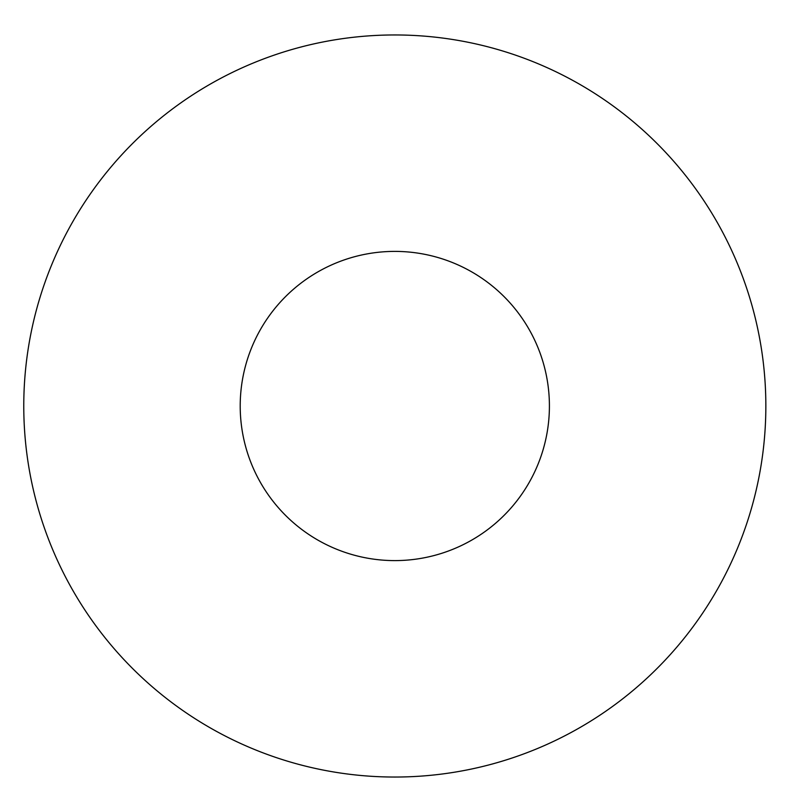 <?xml version="1.0" encoding="UTF-8"?>
<svg xmlns="http://www.w3.org/2000/svg" width="812" height="812" viewBox="0 0 812 812"><rect width="100%" height="100%" fill="white"/><g stroke="black" fill="none" stroke-linecap="round" stroke-linejoin="round"><path stroke-width="1.22" d="M549.409 406A154.595 154.595 0 0 1 317.512 539.889A154.595 154.595 0 0 1 317.512 272.111A154.595 154.595 0 0 1 549.409 406M765.848 406A371.033 371.033 0 0 1 209.293 727.329A371.033 371.033 0 0 1 209.293 84.671A371.033 371.033 0 0 1 765.848 406"/></g></svg>
